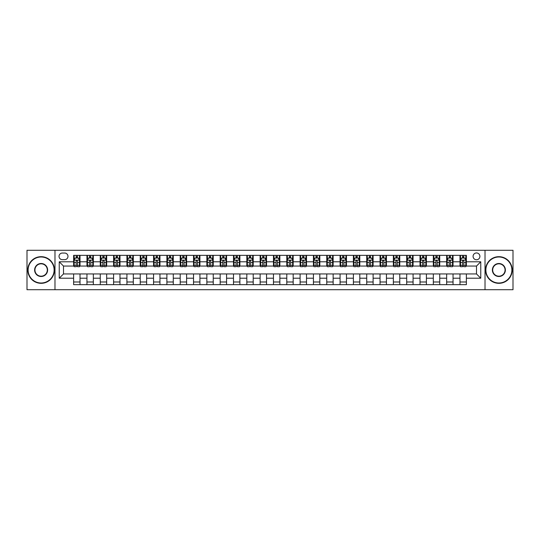 <?xml version="1.0" encoding="UTF-8"?>
<svg xmlns="http://www.w3.org/2000/svg" width="540" height="540" viewBox="0 0 540 540"><rect width="100%" height="100%" fill="white"/><g stroke="black" fill="none" stroke-linecap="round" stroke-linejoin="round"><path stroke-width="0.81" d="M476.496 252.95A3.409 3.409 0 0 0 473.087 256.358A3.409 3.409 0 0 0 476.496 259.767A3.409 3.409 0 0 0 479.905 256.358A3.409 3.409 0 0 0 476.496 252.95M485.021 289.717L513 289.717L513 250.283L485.021 250.283L485.021 289.717L54.979 289.717L54.979 250.283L27 250.283L27 289.717L54.979 289.717M62.33 259.659L64.678 259.659A3.301 3.301 0 0 0 67.979 256.358A3.301 3.301 0 0 0 64.678 253.051L62.33 253.051A3.301 3.301 0 0 0 59.029 256.358A3.301 3.301 0 0 0 62.33 259.659M485.021 250.283L54.979 250.283M73.629 278.208L59.238 278.208L59.238 261.792L73.629 261.792L73.629 266.058L63.504 266.058L63.504 273.942L73.629 273.942L73.629 284.654L466.371 284.654L466.371 273.942L476.496 273.942L476.496 266.058L466.371 266.058L466.371 261.792L480.762 261.792L480.762 278.208L466.371 278.208M466.371 261.792L466.371 255.346L73.629 255.346L73.629 261.792M459.979 255.346L459.979 266.058L460.512 266.058M462.537 266.058L463.813 266.058M465.838 266.058L466.371 266.058M459.979 266.058L452.513 266.058M446.654 255.346L446.654 266.058L447.188 266.058M449.213 266.058L450.488 266.058M446.654 266.058L439.195 266.058M433.33 255.346L433.33 266.058L433.863 266.058M435.888 266.058L437.171 266.058M433.33 266.058L425.871 266.058M420.012 255.346L420.012 266.058L420.545 266.058M422.57 266.058L423.846 266.058M420.012 266.058L412.546 266.058M406.688 255.346L406.688 266.058L407.221 266.058M409.246 266.058L410.522 266.058M406.688 266.058L399.229 266.058M393.363 255.346L393.363 266.058L393.896 266.058M395.921 266.058L397.204 266.058M393.363 266.058L385.904 266.058M380.045 255.346L380.045 266.058L380.579 266.058M382.604 266.058L383.879 266.058M380.045 266.058L372.58 266.058M366.721 255.346L366.721 266.058L367.254 266.058M369.279 266.058L370.555 266.058M366.721 266.058L359.262 266.058M353.396 255.346L353.396 266.058L353.93 266.058M355.955 266.058L357.237 266.058M353.396 266.058L345.938 266.058M340.079 255.346L340.079 266.058L340.612 266.058M342.637 266.058L343.913 266.058M340.079 266.058L332.613 266.058M326.754 255.346L326.754 266.058L327.287 266.058M329.312 266.058L330.588 266.058M326.754 266.058L319.295 266.058M313.43 255.346L313.43 266.058L313.963 266.058M315.988 266.058L317.27 266.058M313.43 266.058L305.971 266.058M300.112 255.346L300.112 266.058L300.638 266.058M302.663 266.058L303.946 266.058M300.112 266.058L292.646 266.058M286.787 255.346L286.787 266.058L287.321 266.058M289.346 266.058L290.621 266.058M286.787 266.058L279.329 266.058M273.463 255.346L273.463 266.058L273.996 266.058M276.021 266.058L277.303 266.058M273.463 266.058L266.004 266.058M260.138 255.346L260.138 266.058L260.672 266.058M262.697 266.058L263.979 266.058M260.138 266.058L252.679 266.058M246.821 255.346L246.821 266.058L247.354 266.058M249.379 266.058L250.655 266.058M246.821 266.058L239.362 266.058M233.496 255.346L233.496 266.058L234.029 266.058M236.054 266.058L237.337 266.058M233.496 266.058L226.037 266.058M220.172 255.346L220.172 266.058L220.705 266.058M222.73 266.058L224.012 266.058M220.172 266.058L212.713 266.058M206.854 255.346L206.854 266.058L207.387 266.058M209.412 266.058L210.688 266.058M206.854 266.058L199.388 266.058M193.529 255.346L193.529 266.058L194.062 266.058M196.088 266.058L197.363 266.058M193.529 266.058L186.071 266.058M180.205 255.346L180.205 266.058L180.738 266.058M182.763 266.058L184.046 266.058M180.205 266.058L172.746 266.058M166.887 255.346L166.887 266.058L167.42 266.058M169.445 266.058L170.721 266.058M166.887 266.058L159.422 266.058M153.562 255.346L153.562 266.058L154.096 266.058M156.121 266.058L157.397 266.058M153.562 266.058L146.104 266.058M140.238 255.346L140.238 266.058L140.771 266.058M142.796 266.058L144.079 266.058M140.238 266.058L132.779 266.058M126.92 255.346L126.92 266.058L127.454 266.058M129.478 266.058L130.754 266.058M126.92 266.058L119.455 266.058M113.596 255.346L113.596 266.058L114.129 266.058M116.154 266.058L117.43 266.058M113.596 266.058L106.137 266.058M100.271 255.346L100.271 266.058L100.805 266.058M102.83 266.058L104.112 266.058M100.271 266.058L92.812 266.058M86.954 255.346L86.954 266.058L87.487 266.058M89.512 266.058L90.788 266.058M86.954 266.058L79.488 266.058M73.629 266.058L74.162 266.058M76.187 266.058L77.463 266.058M73.629 273.942L80.021 273.942L80.021 284.654M466.371 273.942L80.021 273.942M80.021 255.346L80.021 266.058M73.629 258.012L74.162 258.012M76.187 258.012L77.463 258.012M79.488 258.012L80.021 258.012M73.629 281.988L80.021 281.988M86.954 273.942L86.954 284.654M93.346 255.346L93.346 266.058M86.954 258.012L87.487 258.012M89.512 258.012L90.788 258.012M92.812 258.012L93.346 258.012M93.346 273.942L93.346 284.654M86.954 281.988L93.346 281.988M100.271 273.942L100.271 284.654M106.67 273.942L106.67 284.654M100.271 281.988L106.67 281.988M106.67 255.346L106.67 266.058M100.271 258.012L100.805 258.012M102.83 258.012L104.112 258.012M106.137 258.012L106.67 258.012M113.596 273.942L113.596 284.654M119.988 273.942L119.988 284.654M113.596 281.988L119.988 281.988M119.988 255.346L119.988 266.058M113.596 258.012L114.129 258.012M116.154 258.012L117.43 258.012M119.455 258.012L119.988 258.012M126.92 273.942L126.92 284.654M133.312 273.942L133.312 284.654M126.92 281.988L133.312 281.988M133.312 255.346L133.312 266.058M126.92 258.012L127.454 258.012M129.478 258.012L130.754 258.012M132.779 258.012L133.312 258.012M140.238 273.942L140.238 284.654M146.637 273.942L146.637 284.654M140.238 281.988L146.637 281.988M146.637 255.346L146.637 266.058M140.238 258.012L140.771 258.012M142.796 258.012L144.079 258.012M146.104 258.012L146.637 258.012M153.562 273.942L153.562 284.654M159.955 273.942L159.955 284.654M153.562 281.988L159.955 281.988M159.955 255.346L159.955 266.058M153.562 258.012L154.096 258.012M156.121 258.012L157.397 258.012M159.422 258.012L159.955 258.012M166.887 273.942L166.887 284.654M173.279 273.942L173.279 284.654M166.887 281.988L173.279 281.988M173.279 255.346L173.279 266.058M166.887 258.012L167.42 258.012M169.445 258.012L170.721 258.012M172.746 258.012L173.279 258.012M180.205 273.942L180.205 284.654M186.604 273.942L186.604 284.654M180.205 281.988L186.604 281.988M186.604 255.346L186.604 266.058M180.205 258.012L180.738 258.012M182.763 258.012L184.046 258.012M186.071 258.012L186.604 258.012M193.529 273.942L193.529 284.654M199.922 273.942L199.922 284.654M193.529 281.988L199.922 281.988M199.922 255.346L199.922 266.058M193.529 258.012L194.062 258.012M196.088 258.012L197.363 258.012M199.388 258.012L199.922 258.012M206.854 273.942L206.854 284.654M213.246 273.942L213.246 284.654M206.854 281.988L213.246 281.988M213.246 255.346L213.246 266.058M206.854 258.012L207.387 258.012M209.412 258.012L210.688 258.012M212.713 258.012L213.246 258.012M220.172 273.942L220.172 284.654M226.571 273.942L226.571 284.654M220.172 281.988L226.571 281.988M226.571 255.346L226.571 266.058M220.172 258.012L220.705 258.012M222.73 258.012L224.012 258.012M226.037 258.012L226.571 258.012M233.496 273.942L233.496 284.654M239.888 273.942L239.888 284.654M233.496 281.988L239.888 281.988M239.888 255.346L239.888 266.058M233.496 258.012L234.029 258.012M236.054 258.012L237.337 258.012M239.362 258.012L239.888 258.012M246.821 273.942L246.821 284.654M253.213 273.942L253.213 284.654M246.821 281.988L253.213 281.988M253.213 255.346L253.213 266.058M246.821 258.012L247.354 258.012M249.379 258.012L250.655 258.012M252.679 258.012L253.213 258.012M260.138 273.942L260.138 284.654M266.537 273.942L266.537 284.654M260.138 281.988L266.537 281.988M266.537 255.346L266.537 266.058M260.138 258.012L260.672 258.012M262.697 258.012L263.979 258.012M266.004 258.012L266.537 258.012M273.463 273.942L273.463 284.654M279.862 273.942L279.862 284.654M273.463 281.988L279.862 281.988M279.862 255.346L279.862 266.058M273.463 258.012L273.996 258.012M276.021 258.012L277.303 258.012M279.329 258.012L279.862 258.012M286.787 273.942L286.787 284.654M293.18 273.942L293.18 284.654M286.787 281.988L293.18 281.988M293.18 255.346L293.18 266.058M286.787 258.012L287.321 258.012M289.346 258.012L290.621 258.012M292.646 258.012L293.18 258.012M300.112 273.942L300.112 284.654M306.504 273.942L306.504 284.654M300.112 281.988L306.504 281.988M306.504 255.346L306.504 266.058M300.112 258.012L300.638 258.012M302.663 258.012L303.946 258.012M305.971 258.012L306.504 258.012M313.43 273.942L313.43 284.654M319.829 273.942L319.829 284.654M313.43 281.988L319.829 281.988M319.829 255.346L319.829 266.058M313.43 258.012L313.963 258.012M315.988 258.012L317.27 258.012M319.295 258.012L319.829 258.012M326.754 273.942L326.754 284.654M333.146 273.942L333.146 284.654M326.754 281.988L333.146 281.988M333.146 255.346L333.146 266.058M326.754 258.012L327.287 258.012M329.312 258.012L330.588 258.012M332.613 258.012L333.146 258.012M340.079 273.942L340.079 284.654M346.471 273.942L346.471 284.654M340.079 281.988L346.471 281.988M346.471 255.346L346.471 266.058M340.079 258.012L340.612 258.012M342.637 258.012L343.913 258.012M345.938 258.012L346.471 258.012M353.396 273.942L353.396 284.654M359.795 273.942L359.795 284.654M353.396 281.988L359.795 281.988M359.795 255.346L359.795 266.058M353.396 258.012L353.93 258.012M355.955 258.012L357.237 258.012M359.262 258.012L359.795 258.012M366.721 273.942L366.721 284.654M373.113 273.942L373.113 284.654M366.721 281.988L373.113 281.988M373.113 255.346L373.113 266.058M366.721 258.012L367.254 258.012M369.279 258.012L370.555 258.012M372.58 258.012L373.113 258.012M380.045 273.942L380.045 284.654M386.438 273.942L386.438 284.654M380.045 281.988L386.438 281.988M386.438 255.346L386.438 266.058M380.045 258.012L380.579 258.012M382.604 258.012L383.879 258.012M385.904 258.012L386.438 258.012M393.363 273.942L393.363 284.654M399.762 273.942L399.762 284.654M393.363 281.988L399.762 281.988M399.762 255.346L399.762 266.058M393.363 258.012L393.896 258.012M395.921 258.012L397.204 258.012M399.229 258.012L399.762 258.012M406.688 273.942L406.688 284.654M413.08 273.942L413.08 284.654M406.688 281.988L413.08 281.988M413.08 255.346L413.08 266.058M406.688 258.012L407.221 258.012M409.246 258.012L410.522 258.012M412.546 258.012L413.08 258.012M420.012 273.942L420.012 284.654M426.404 273.942L426.404 284.654M420.012 281.988L426.404 281.988M426.404 255.346L426.404 266.058M420.012 258.012L420.545 258.012M422.57 258.012L423.846 258.012M425.871 258.012L426.404 258.012M433.33 273.942L433.33 284.654M439.729 273.942L439.729 284.654M433.33 281.988L439.729 281.988M439.729 255.346L439.729 266.058M433.33 258.012L433.863 258.012M435.888 258.012L437.171 258.012M439.195 258.012L439.729 258.012M446.654 273.942L446.654 284.654M453.046 273.942L453.046 284.654M446.654 281.988L453.046 281.988M453.046 255.346L453.046 266.058M446.654 258.012L447.188 258.012M449.213 258.012L450.488 258.012M452.513 258.012L453.046 258.012M459.979 273.942L459.979 284.654M459.979 281.988L466.371 281.988M459.979 258.012L460.512 258.012M462.537 258.012L463.813 258.012M465.838 258.012L466.371 258.012M63.504 266.058L59.238 261.792M63.504 273.942L59.238 278.208M480.762 261.792L476.496 266.058M480.762 278.208L476.496 273.942M77.463 256.729L76.187 256.729M79.488 265.363L77.463 265.363L77.463 266.699L79.488 266.699L79.488 260.192L78.422 258.066L75.229 258.066L74.162 260.192L74.162 266.699L76.187 266.699L76.187 265.363L74.162 265.363M74.162 260.192L74.162 255.346M79.488 260.192L79.488 255.346M76.187 258.066L76.187 255.346M77.463 255.346L77.463 258.066M77.463 265.363L77.463 260.996C77.038 260.172 76.613 260.172 76.187 260.996L76.187 265.363M90.788 256.729L89.512 256.729M92.812 265.363L90.788 265.363L90.788 266.699L92.812 266.699L92.812 260.192L91.746 258.066L88.547 258.066L87.487 260.192L87.487 266.699L89.512 266.699L89.512 265.363L87.487 265.363M87.487 260.192L87.487 255.346M92.812 260.192L92.812 255.346M89.512 258.066L89.512 255.346M90.788 255.346L90.788 258.066M90.788 265.363L90.788 260.996C90.362 260.172 89.937 260.172 89.512 260.996L89.512 265.363M104.112 256.729L102.83 256.729M106.137 265.363L104.112 265.363L104.112 266.699L106.137 266.699L106.137 260.192L105.071 258.066L101.871 258.066L100.805 260.192L100.805 266.699L102.83 266.699L102.83 265.363L100.805 265.363M100.805 260.192L100.805 255.346M106.137 260.192L106.137 255.346M102.83 258.066L102.83 255.346M104.112 255.346L104.112 258.066M104.112 265.363L104.112 260.996C103.687 260.172 103.255 260.172 102.83 260.996L102.83 265.363M117.43 256.729L116.154 256.729M119.455 265.363L117.43 265.363L117.43 266.699L119.455 266.699L119.455 260.192L118.388 258.066L115.196 258.066L114.129 260.192L114.129 266.699L116.154 266.699L116.154 265.363L114.129 265.363M114.129 260.192L114.129 255.346M119.455 260.192L119.455 255.346M116.154 258.066L116.154 255.346M117.43 255.346L117.43 258.066M117.43 265.363L117.43 260.996C117.005 260.172 116.579 260.172 116.154 260.996L116.154 265.363M130.754 256.729L129.478 256.729M132.779 265.363L130.754 265.363L130.754 266.699L132.779 266.699L132.779 260.192L131.713 258.066L128.513 258.066L127.454 260.192L127.454 266.699L129.478 266.699L129.478 265.363L127.454 265.363M127.454 260.192L127.454 255.346M132.779 260.192L132.779 255.346M129.478 258.066L129.478 255.346M130.754 255.346L130.754 258.066M130.754 265.363L130.754 260.996C130.329 260.172 129.904 260.172 129.478 260.996L129.478 265.363M41.121 257A13.001 13.001 0 0 0 28.12 270A13.001 13.001 0 0 0 41.121 283A13.001 13.001 0 0 0 54.122 270A13.001 13.001 0 0 0 41.121 257M41.121 283.325A13.325 13.325 0 0 1 27.797 270A13.325 13.325 0 0 1 41.121 256.675A13.325 13.325 0 0 1 54.446 270A13.325 13.325 0 0 1 41.121 283.325M41.121 263.5A6.5 6.5 0 0 1 47.621 270A6.5 6.5 0 0 1 41.121 276.5A6.5 6.5 0 0 1 34.621 270A6.5 6.5 0 0 1 41.121 263.5M41.121 276.183A6.183 6.183 0 0 0 47.304 270A6.183 6.183 0 0 0 41.121 263.817A6.183 6.183 0 0 0 34.938 270A6.183 6.183 0 0 0 41.121 276.183M498.879 257A13.001 13.001 0 0 0 485.879 270A13.001 13.001 0 0 0 498.879 283A13.001 13.001 0 0 0 511.88 270A13.001 13.001 0 0 0 498.879 257M498.879 283.325A13.325 13.325 0 0 1 485.555 270A13.325 13.325 0 0 1 498.879 256.675A13.325 13.325 0 0 1 512.204 270A13.325 13.325 0 0 1 498.879 283.325M498.879 263.5A6.5 6.5 0 0 1 505.379 270A6.5 6.5 0 0 1 498.879 276.5A6.5 6.5 0 0 1 492.379 270A6.5 6.5 0 0 1 498.879 263.5M498.879 276.183A6.183 6.183 0 0 0 505.062 270A6.183 6.183 0 0 0 498.879 263.817A6.183 6.183 0 0 0 492.696 270A6.183 6.183 0 0 0 498.879 276.183M144.079 256.729L142.796 256.729M146.104 265.363L144.079 265.363L144.079 266.699L146.104 266.699L146.104 260.192L145.037 258.066L141.838 258.066L140.771 260.192L140.771 266.699L142.796 266.699L142.796 265.363L140.771 265.363M140.771 260.192L140.771 255.346M146.104 260.192L146.104 255.346M142.796 258.066L142.796 255.346M144.079 255.346L144.079 258.066M144.079 265.363L144.079 260.996C143.654 260.172 143.228 260.172 142.796 260.996L142.796 265.363M157.397 256.729L156.121 256.729M159.422 265.363L157.397 265.363L157.397 266.699L159.422 266.699L159.422 260.192L158.362 258.066L155.162 258.066L154.096 260.192L154.096 266.699L156.121 266.699L156.121 265.363L154.096 265.363M154.096 260.192L154.096 255.346M159.422 260.192L159.422 255.346M156.121 258.066L156.121 255.346M157.397 255.346L157.397 258.066M157.397 265.363L157.397 260.996C156.971 260.172 156.546 260.172 156.121 260.996L156.121 265.363M170.721 256.729L169.445 256.729M172.746 265.363L170.721 265.363L170.721 266.699L172.746 266.699L172.746 260.192L171.68 258.066L168.487 258.066L167.42 260.192L167.42 266.699L169.445 266.699L169.445 265.363L167.42 265.363M167.42 260.192L167.42 255.346M172.746 260.192L172.746 255.346M169.445 258.066L169.445 255.346M170.721 255.346L170.721 258.066M170.721 265.363L170.721 260.996C170.296 260.172 169.871 260.172 169.445 260.996L169.445 265.363M184.046 256.729L182.763 256.729M186.071 265.363L184.046 265.363L184.046 266.699L186.071 266.699L186.071 260.192L185.004 258.066L181.804 258.066L180.738 260.192L180.738 266.699L182.763 266.699L182.763 265.363L180.738 265.363M180.738 260.192L180.738 255.346M186.071 260.192L186.071 255.346M182.763 258.066L182.763 255.346M184.046 255.346L184.046 258.066M184.046 265.363L184.046 260.996C183.62 260.172 183.195 260.172 182.763 260.996L182.763 265.363M197.363 256.729L196.088 256.729M199.388 265.363L197.363 265.363L197.363 266.699L199.388 266.699L199.388 260.192L198.329 258.066L195.129 258.066L194.062 260.192L194.062 266.699L196.088 266.699L196.088 265.363L194.062 265.363M194.062 260.192L194.062 255.346M199.388 260.192L199.388 255.346M196.088 258.066L196.088 255.346M197.363 255.346L197.363 258.066M197.363 265.363L197.363 260.996C196.938 260.172 196.513 260.172 196.088 260.996L196.088 265.363M210.688 256.729L209.412 256.729M212.713 265.363L210.688 265.363L210.688 266.699L212.713 266.699L212.713 260.192L211.646 258.066L208.454 258.066L207.387 260.192L207.387 266.699L209.412 266.699L209.412 265.363L207.387 265.363M207.387 260.192L207.387 255.346M212.713 260.192L212.713 255.346M209.412 258.066L209.412 255.346M210.688 255.346L210.688 258.066M210.688 265.363L210.688 260.996C210.263 260.172 209.837 260.172 209.412 260.996L209.412 265.363M224.012 256.729L222.73 256.729M226.037 265.363L224.012 265.363L224.012 266.699L226.037 266.699L226.037 260.192L224.971 258.066L221.771 258.066L220.705 260.192L220.705 266.699L222.73 266.699L222.73 265.363L220.705 265.363M220.705 260.192L220.705 255.346M226.037 260.192L226.037 255.346M222.73 258.066L222.73 255.346M224.012 255.346L224.012 258.066M224.012 265.363L224.012 260.996C223.587 260.172 223.162 260.172 222.73 260.996L222.73 265.363M237.337 256.729L236.054 256.729M239.362 265.363L237.337 265.363L237.337 266.699L239.362 266.699L239.362 260.192L238.295 258.066L235.096 258.066L234.029 260.192L234.029 266.699L236.054 266.699L236.054 265.363L234.029 265.363M234.029 260.192L234.029 255.346M239.362 260.192L239.362 255.346M236.054 258.066L236.054 255.346M237.337 255.346L237.337 258.066M237.337 265.363L237.337 260.996C236.905 260.172 236.48 260.172 236.054 260.996L236.054 265.363M250.655 256.729L249.379 256.729M252.679 265.363L250.655 265.363L250.655 266.699L252.679 266.699L252.679 260.192L251.613 258.066L248.42 258.066L247.354 260.192L247.354 266.699L249.379 266.699L249.379 265.363L247.354 265.363M247.354 260.192L247.354 255.346M252.679 260.192L252.679 255.346M249.379 258.066L249.379 255.346M250.655 255.346L250.655 258.066M250.655 265.363L250.655 260.996C250.229 260.172 249.804 260.172 249.379 260.996L249.379 265.363M263.979 256.729L262.697 256.729M266.004 265.363L263.979 265.363L263.979 266.699L266.004 266.699L266.004 260.192L264.938 258.066L261.738 258.066L260.672 260.192L260.672 266.699L262.697 266.699L262.697 265.363L260.672 265.363M260.672 260.192L260.672 255.346M266.004 260.192L266.004 255.346M262.697 258.066L262.697 255.346M263.979 255.346L263.979 258.066M263.979 265.363L263.979 260.996C263.554 260.172 263.129 260.172 262.697 260.996L262.697 265.363M277.303 256.729L276.021 256.729M279.329 265.363L277.303 265.363L277.303 266.699L279.329 266.699L279.329 260.192L278.262 258.066L275.062 258.066L273.996 260.192L273.996 266.699L276.021 266.699L276.021 265.363L273.996 265.363M273.996 260.192L273.996 255.346M279.329 260.192L279.329 255.346M276.021 258.066L276.021 255.346M277.303 255.346L277.303 258.066M277.303 265.363L277.303 260.996C276.878 260.172 276.446 260.172 276.021 260.996L276.021 265.363M290.621 256.729L289.346 256.729M292.646 265.363L290.621 265.363L290.621 266.699L292.646 266.699L292.646 260.192L291.58 258.066L288.387 258.066L287.321 260.192L287.321 266.699L289.346 266.699L289.346 265.363L287.321 265.363M287.321 260.192L287.321 255.346M292.646 260.192L292.646 255.346M289.346 258.066L289.346 255.346M290.621 255.346L290.621 258.066M290.621 265.363L290.621 260.996C290.196 260.172 289.771 260.172 289.346 260.996L289.346 265.363M303.946 256.729L302.663 256.729M305.971 265.363L303.946 265.363L303.946 266.699L305.971 266.699L305.971 260.192L304.904 258.066L301.705 258.066L300.638 260.192L300.638 266.699L302.663 266.699L302.663 265.363L300.638 265.363M300.638 260.192L300.638 255.346M305.971 260.192L305.971 255.346M302.663 258.066L302.663 255.346M303.946 255.346L303.946 258.066M303.946 265.363L303.946 260.996C303.521 260.172 303.095 260.172 302.663 260.996L302.663 265.363M317.27 256.729L315.988 256.729M319.295 265.363L317.27 265.363L317.27 266.699L319.295 266.699L319.295 260.192L318.229 258.066L315.029 258.066L313.963 260.192L313.963 266.699L315.988 266.699L315.988 265.363L313.963 265.363M313.963 260.192L313.963 255.346M319.295 260.192L319.295 255.346M315.988 258.066L315.988 255.346M317.27 255.346L317.27 258.066M317.27 265.363L317.27 260.996C316.845 260.172 316.413 260.172 315.988 260.996L315.988 265.363M330.588 256.729L329.312 256.729M332.613 265.363L330.588 265.363L330.588 266.699L332.613 266.699L332.613 260.192L331.547 258.066L328.354 258.066L327.287 260.192L327.287 266.699L329.312 266.699L329.312 265.363L327.287 265.363M327.287 260.192L327.287 255.346M332.613 260.192L332.613 255.346M329.312 258.066L329.312 255.346M330.588 255.346L330.588 258.066M330.588 265.363L330.588 260.996C330.163 260.172 329.738 260.172 329.312 260.996L329.312 265.363M343.913 256.729L342.637 256.729M345.938 265.363L343.913 265.363L343.913 266.699L345.938 266.699L345.938 260.192L344.871 258.066L341.672 258.066L340.612 260.192L340.612 266.699L342.637 266.699L342.637 265.363L340.612 265.363M340.612 260.192L340.612 255.346M345.938 260.192L345.938 255.346M342.637 258.066L342.637 255.346M343.913 255.346L343.913 258.066M343.913 265.363L343.913 260.996C343.487 260.172 343.062 260.172 342.637 260.996L342.637 265.363M357.237 256.729L355.955 256.729M359.262 265.363L357.237 265.363L357.237 266.699L359.262 266.699L359.262 260.192L358.195 258.066L354.996 258.066L353.93 260.192L353.93 266.699L355.955 266.699L355.955 265.363L353.93 265.363M353.93 260.192L353.93 255.346M359.262 260.192L359.262 255.346M355.955 258.066L355.955 255.346M357.237 255.346L357.237 258.066M357.237 265.363L357.237 260.996C356.812 260.172 356.38 260.172 355.955 260.996L355.955 265.363M370.555 256.729L369.279 256.729M372.58 265.363L370.555 265.363L370.555 266.699L372.58 266.699L372.58 260.192L371.513 258.066L368.32 258.066L367.254 260.192L367.254 266.699L369.279 266.699L369.279 265.363L367.254 265.363M367.254 260.192L367.254 255.346M372.58 260.192L372.58 255.346M369.279 258.066L369.279 255.346M370.555 255.346L370.555 258.066M370.555 265.363L370.555 260.996C370.13 260.172 369.704 260.172 369.279 260.996L369.279 265.363M383.879 256.729L382.604 256.729M385.904 265.363L383.879 265.363L383.879 266.699L385.904 266.699L385.904 260.192L384.838 258.066L381.638 258.066L380.579 260.192L380.579 266.699L382.604 266.699L382.604 265.363L380.579 265.363M380.579 260.192L380.579 255.346M385.904 260.192L385.904 255.346M382.604 258.066L382.604 255.346M383.879 255.346L383.879 258.066M383.879 265.363L383.879 260.996C383.454 260.172 383.029 260.172 382.604 260.996L382.604 265.363M397.204 256.729L395.921 256.729M399.229 265.363L397.204 265.363L397.204 266.699L399.229 266.699L399.229 260.192L398.162 258.066L394.963 258.066L393.896 260.192L393.896 266.699L395.921 266.699L395.921 265.363L393.896 265.363M393.896 260.192L393.896 255.346M399.229 260.192L399.229 255.346M395.921 258.066L395.921 255.346M397.204 255.346L397.204 258.066M397.204 265.363L397.204 260.996C396.779 260.172 396.353 260.172 395.921 260.996L395.921 265.363M410.522 256.729L409.246 256.729M412.546 265.363L410.522 265.363L410.522 266.699L412.546 266.699L412.546 260.192L411.487 258.066L408.287 258.066L407.221 260.192L407.221 266.699L409.246 266.699L409.246 265.363L407.221 265.363M407.221 260.192L407.221 255.346M412.546 260.192L412.546 255.346M409.246 258.066L409.246 255.346M410.522 255.346L410.522 258.066M410.522 265.363L410.522 260.996C410.096 260.172 409.671 260.172 409.246 260.996L409.246 265.363M423.846 256.729L422.57 256.729M425.871 265.363L423.846 265.363L423.846 266.699L425.871 266.699L425.871 260.192L424.805 258.066L421.612 258.066L420.545 260.192L420.545 266.699L422.57 266.699L422.57 265.363L420.545 265.363M420.545 260.192L420.545 255.346M425.871 260.192L425.871 255.346M422.57 258.066L422.57 255.346M423.846 255.346L423.846 258.066M423.846 265.363L423.846 260.996C423.421 260.172 422.995 260.172 422.57 260.996L422.57 265.363M437.171 256.729L435.888 256.729M439.195 265.363L437.171 265.363L437.171 266.699L439.195 266.699L439.195 260.192L438.129 258.066L434.93 258.066L433.863 260.192L433.863 266.699L435.888 266.699L435.888 265.363L433.863 265.363M433.863 260.192L433.863 255.346M439.195 260.192L439.195 255.346M435.888 258.066L435.888 255.346M437.171 255.346L437.171 258.066M437.171 265.363L437.171 260.996C436.745 260.172 436.32 260.172 435.888 260.996L435.888 265.363M450.488 256.729L449.213 256.729M452.513 265.363L450.488 265.363L450.488 266.699L452.513 266.699L452.513 260.192L451.454 258.066L448.254 258.066L447.188 260.192L447.188 266.699L449.213 266.699L449.213 265.363L447.188 265.363M447.188 260.192L447.188 255.346M452.513 260.192L452.513 255.346M449.213 258.066L449.213 255.346M450.488 255.346L450.488 258.066M450.488 265.363L450.488 260.996C450.063 260.172 449.638 260.172 449.213 260.996L449.213 265.363M463.813 256.729L462.537 256.729M465.838 265.363L463.813 265.363L463.813 266.699L465.838 266.699L465.838 260.192L464.771 258.066L461.579 258.066L460.512 260.192L460.512 266.699L462.537 266.699L462.537 265.363L460.512 265.363M460.512 260.192L460.512 255.346M465.838 260.192L465.838 255.346M462.537 258.066L462.537 255.346M463.813 255.346L463.813 258.066M463.813 265.363L463.813 260.996C463.388 260.172 462.962 260.172 462.537 260.996L462.537 265.363M86.954 278.208L80.021 278.208M86.954 261.792L80.021 261.792M100.271 261.792L93.346 261.792M100.271 278.208L93.346 278.208M113.596 261.792L106.67 261.792M113.596 278.208L106.67 278.208M126.92 261.792L119.988 261.792M126.92 278.208L119.988 278.208M140.238 261.792L133.312 261.792M140.238 278.208L133.312 278.208M153.562 261.792L146.637 261.792M153.562 278.208L146.637 278.208M166.887 261.792L159.955 261.792M166.887 278.208L159.955 278.208M180.205 261.792L173.279 261.792M180.205 278.208L173.279 278.208M193.529 261.792L186.604 261.792M193.529 278.208L186.604 278.208M206.854 261.792L199.922 261.792M206.854 278.208L199.922 278.208M220.172 261.792L213.246 261.792M220.172 278.208L213.246 278.208M233.496 261.792L226.571 261.792M233.496 278.208L226.571 278.208M246.821 261.792L239.888 261.792M246.821 278.208L239.888 278.208M260.138 261.792L253.213 261.792M260.138 278.208L253.213 278.208M273.463 261.792L266.537 261.792M273.463 278.208L266.537 278.208M286.787 261.792L279.862 261.792M286.787 278.208L279.862 278.208M300.112 261.792L293.18 261.792M300.112 278.208L293.18 278.208M313.43 261.792L306.504 261.792M313.43 278.208L306.504 278.208M326.754 261.792L319.829 261.792M326.754 278.208L319.829 278.208M340.079 261.792L333.146 261.792M340.079 278.208L333.146 278.208M353.396 261.792L346.471 261.792M353.396 278.208L346.471 278.208M366.721 261.792L359.795 261.792M366.721 278.208L359.795 278.208M380.045 261.792L373.113 261.792M380.045 278.208L373.113 278.208M393.363 261.792L386.438 261.792M393.363 278.208L386.438 278.208M406.688 261.792L399.762 261.792M406.688 278.208L399.762 278.208M420.012 261.792L413.08 261.792M420.012 278.208L413.08 278.208M433.33 261.792L426.404 261.792M433.33 278.208L426.404 278.208M446.654 261.792L439.729 261.792M446.654 278.208L439.729 278.208M459.979 261.792L453.046 261.792M459.979 278.208L453.046 278.208M79.461 260.138L74.189 260.138M74.162 258.194L75.161 258.194M78.489 258.194L79.488 258.194M76.187 262.501L74.162 262.501M79.488 262.501L77.463 262.501M77.463 257.411L76.187 257.411M92.786 260.138L87.507 260.138M87.487 258.194L88.486 258.194M91.814 258.194L92.812 258.194M89.512 262.501L87.487 262.501M92.812 262.501L90.788 262.501M90.788 257.411L89.512 257.411M106.11 260.138L100.832 260.138M100.805 258.194L101.81 258.194M105.131 258.194L106.137 258.194M102.83 262.501L100.805 262.501M106.137 262.501L104.112 262.501M104.112 257.411L102.83 257.411M119.428 260.138L114.156 260.138M114.129 258.194L115.128 258.194M118.456 258.194L119.455 258.194M116.154 262.501L114.129 262.501M119.455 262.501L117.43 262.501M117.43 257.411L116.154 257.411M132.752 260.138L127.481 260.138M127.454 258.194L128.453 258.194M131.78 258.194L132.779 258.194M129.478 262.501L127.454 262.501M132.779 262.501L130.754 262.501M130.754 257.411L129.478 257.411M146.077 260.138L140.798 260.138M140.771 258.194L141.777 258.194M145.098 258.194L146.104 258.194M142.796 262.501L140.771 262.501M146.104 262.501L144.079 262.501M144.079 257.411L142.796 257.411M159.394 260.138L154.123 260.138M154.096 258.194L155.095 258.194M158.423 258.194L159.422 258.194M156.121 262.501L154.096 262.501M159.422 262.501L157.397 262.501M157.397 257.411L156.121 257.411M172.719 260.138L167.447 260.138M167.42 258.194L168.419 258.194M171.747 258.194L172.746 258.194M169.445 262.501L167.42 262.501M172.746 262.501L170.721 262.501M170.721 257.411L169.445 257.411M186.044 260.138L180.765 260.138M180.738 258.194L181.744 258.194M185.065 258.194L186.071 258.194M182.763 262.501L180.738 262.501M186.071 262.501L184.046 262.501M184.046 257.411L182.763 257.411M199.368 260.138L194.09 260.138M194.062 258.194L195.062 258.194M198.389 258.194L199.388 258.194M196.088 262.501L194.062 262.501M199.388 262.501L197.363 262.501M197.363 257.411L196.088 257.411M212.686 260.138L207.414 260.138M207.387 258.194L208.386 258.194M211.714 258.194L212.713 258.194M209.412 262.501L207.387 262.501M212.713 262.501L210.688 262.501M210.688 257.411L209.412 257.411M226.01 260.138L220.732 260.138M220.705 258.194L221.71 258.194M225.032 258.194L226.037 258.194M222.73 262.501L220.705 262.501M226.037 262.501L224.012 262.501M224.012 257.411L222.73 257.411M239.335 260.138L234.056 260.138M234.029 258.194L235.028 258.194M238.356 258.194L239.362 258.194M236.054 262.501L234.029 262.501M239.362 262.501L237.337 262.501M237.337 257.411L236.054 257.411M252.653 260.138L247.381 260.138M247.354 258.194L248.353 258.194M251.681 258.194L252.679 258.194M249.379 262.501L247.354 262.501M252.679 262.501L250.655 262.501M250.655 257.411L249.379 257.411M265.977 260.138L260.699 260.138M260.672 258.194L261.677 258.194M264.998 258.194L266.004 258.194M262.697 262.501L260.672 262.501M266.004 262.501L263.979 262.501M263.979 257.411L262.697 257.411M279.301 260.138L274.023 260.138M273.996 258.194L275.002 258.194M278.323 258.194L279.329 258.194M276.021 262.501L273.996 262.501M279.329 262.501L277.303 262.501M277.303 257.411L276.021 257.411M292.619 260.138L287.348 260.138M287.321 258.194L288.32 258.194M291.647 258.194L292.646 258.194M289.346 262.501L287.321 262.501M292.646 262.501L290.621 262.501M290.621 257.411L289.346 257.411M305.944 260.138L300.665 260.138M300.638 258.194L301.644 258.194M304.972 258.194L305.971 258.194M302.663 262.501L300.638 262.501M305.971 262.501L303.946 262.501M303.946 257.411L302.663 257.411M319.268 260.138L313.99 260.138M313.963 258.194L314.969 258.194M318.29 258.194L319.295 258.194M315.988 262.501L313.963 262.501M319.295 262.501L317.27 262.501M317.27 257.411L315.988 257.411M332.586 260.138L327.314 260.138M327.287 258.194L328.286 258.194M331.614 258.194L332.613 258.194M329.312 262.501L327.287 262.501M332.613 262.501L330.588 262.501M330.588 257.411L329.312 257.411M345.911 260.138L340.632 260.138M340.612 258.194L341.611 258.194M344.939 258.194L345.938 258.194M342.637 262.501L340.612 262.501M345.938 262.501L343.913 262.501M343.913 257.411L342.637 257.411M359.235 260.138L353.957 260.138M353.93 258.194L354.935 258.194M358.256 258.194L359.262 258.194M355.955 262.501L353.93 262.501M359.262 262.501L357.237 262.501M357.237 257.411L355.955 257.411M372.553 260.138L367.281 260.138M367.254 258.194L368.253 258.194M371.581 258.194L372.58 258.194M369.279 262.501L367.254 262.501M372.58 262.501L370.555 262.501M370.555 257.411L369.279 257.411M385.877 260.138L380.606 260.138M380.579 258.194L381.577 258.194M384.905 258.194L385.904 258.194M382.604 262.501L380.579 262.501M385.904 262.501L383.879 262.501M383.879 257.411L382.604 257.411M399.202 260.138L393.923 260.138M393.896 258.194L394.902 258.194M398.223 258.194L399.229 258.194M395.921 262.501L393.896 262.501M399.229 262.501L397.204 262.501M397.204 257.411L395.921 257.411M412.519 260.138L407.248 260.138M407.221 258.194L408.22 258.194M411.548 258.194L412.546 258.194M409.246 262.501L407.221 262.501M412.546 262.501L410.522 262.501M410.522 257.411L409.246 257.411M425.844 260.138L420.572 260.138M420.545 258.194L421.544 258.194M424.872 258.194L425.871 258.194M422.57 262.501L420.545 262.501M425.871 262.501L423.846 262.501M423.846 257.411L422.57 257.411M439.169 260.138L433.89 260.138M433.863 258.194L434.869 258.194M438.19 258.194L439.195 258.194M435.888 262.501L433.863 262.501M439.195 262.501L437.171 262.501M437.171 257.411L435.888 257.411M452.493 260.138L447.214 260.138M447.188 258.194L448.187 258.194M451.514 258.194L452.513 258.194M449.213 262.501L447.188 262.501M452.513 262.501L450.488 262.501M450.488 257.411L449.213 257.411M465.811 260.138L460.539 260.138M460.512 258.194L461.511 258.194M464.839 258.194L465.838 258.194M462.537 262.501L460.512 262.501M465.838 262.501L463.813 262.501M463.813 257.411L462.537 257.411"/></g></svg>
